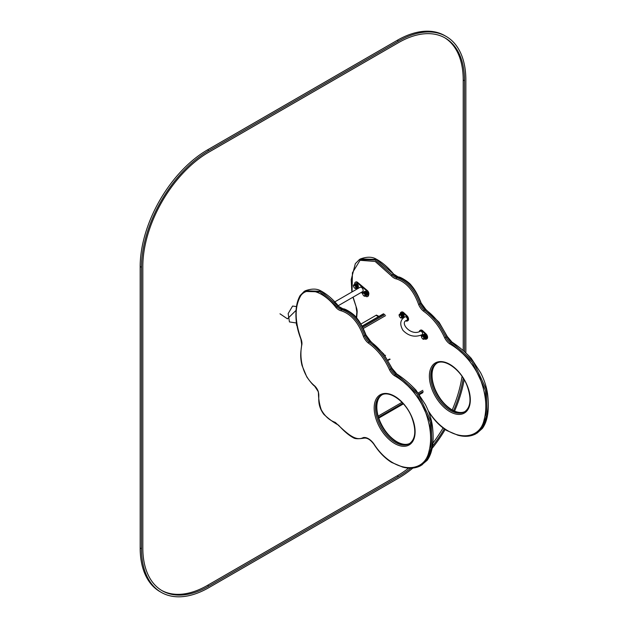 <?xml version="1.0" encoding="UTF-8"?>
<svg xmlns="http://www.w3.org/2000/svg" width="628" height="628" viewBox="0 0 628 628"><rect width="100%" height="100%" fill="white"/><g stroke="black" fill="none" stroke-linecap="round" stroke-linejoin="round"><path stroke-width="0.94" d="M428.343 411.042A13.07 7.552 60 0 1 429.183 412.164C447.591 441.029 478.983 443.18 484.062 420.014C487.367 407.894 486.009 393.96 479.98 378.189C472.484 362.584 462.412 351.146 449.766 343.877A10.276 5.935 60 0 1 444.734 337.95C439.561 326.481 432.504 317.572 423.562 311.205A10.276 5.935 60 0 1 418.617 304.494C413.726 290.772 406.355 282.255 396.504 278.942A10.276 5.935 60 0 1 391.26 275.747L375.167 261.46L360.048 260.298L352.418 272.772L352.041 291.918M353.117 297.115L356.288 307.218A10.276 5.935 60 0 1 357.112 312.603L356.641 317.901M373.982 444.043C392.39 472.9 423.782 475.051 428.853 451.885C432.166 439.773 430.808 425.831 424.779 410.06C417.282 394.455 407.211 383.017 394.565 375.748A10.276 5.935 60 0 1 389.533 369.821C384.36 358.353 377.302 349.443 368.361 343.076A10.276 5.935 60 0 1 363.416 336.365C358.525 322.643 351.154 314.126 341.294 310.813A10.276 5.935 60 0 1 336.059 307.618C324.503 292.358 307.956 285.819 300.891 295.49C294.508 306.393 294.579 320.932 301.087 339.089A10.276 5.935 60 0 1 301.903 344.474C299.242 356.249 301.471 375.026 314.652 385.898A8.407 4.851 60 0 1 318.435 392.092C318.404 398.207 319.338 404.087 321.246 409.723C324.802 416.152 329.457 420.36 335.219 422.361C345.157 431.412 354.914 442.081 363.227 437.598A13.07 7.552 60 0 1 373.982 444.043L373.872 444.192C370.442 439.694 367.176 437.669 364.083 438.132L364.083 438.132A0.934 0.754 -102.2 0 1 363.227 437.598M367.702 296.385A2.802 1.617 -120 0 0 367.992 296.275A2.802 1.617 -120 0 0 368.526 295.474L368.817 294.155A2.802 1.617 -120 0 0 367.325 290.552L357.67 282.435A2.802 1.617 -120 0 0 355.825 281.988A2.802 1.617 -120 0 0 355.589 282.184M365.48 296.008L365.622 296.126A2.802 1.617 -120 0 0 367.466 296.581A2.802 1.617 -120 0 0 367.992 295.772L368.291 294.461A2.802 1.617 -120 0 0 366.799 290.858L357.144 282.741A2.802 1.617 -120 0 0 355.299 282.286A2.802 1.617 -120 0 0 354.765 283.095L354.482 284.39M356.343 288.323L357.12 288.982M361.226 292.436L362.623 293.606M338.209 305.726L362.639 291.62A2.52 1.452 -120 0 0 362.945 289.343A2.52 1.452 -120 0 0 360.119 287.247L334.693 301.935M296.73 324.448L297.868 329.606M360.865 324.079L376.046 315.311L378.433 316.685L376.18 315.389L376.447 315.083L378.959 316.379M406.991 320.249A1.963 1.13 -120 0 0 406.991 317.98A1.963 1.13 -120 0 0 405.029 316.85C400.122 319.77 399.447 324.284 403.011 330.406C408.726 336.223 415.132 337.636 422.212 334.638A1.963 1.13 60 0 0 422.212 332.377A1.963 1.13 60 0 0 420.25 331.246C410.908 336.647 398.851 322.235 406.991 320.249M403.003 318.396L402.328 317.744M400.256 313.843A3.266 1.884 60 0 1 400.931 312.336A3.266 1.884 60 0 1 403.278 313.042L406.418 316.033A3.266 1.884 60 0 1 407.344 320.986A3.266 1.884 60 0 1 405.986 320.971M401.221 312.226A3.266 1.884 60 0 1 401.457 312.038A3.266 1.884 60 0 1 403.812 312.736L406.952 315.727A3.266 1.884 60 0 1 407.87 320.688A3.266 1.884 60 0 1 407.58 320.798M419.308 331.694A3.266 1.884 60 0 1 419.975 330.469A3.266 1.884 60 0 1 422.322 331.176L425.462 334.167A3.266 1.884 60 0 1 426.388 339.12A3.266 1.884 60 0 1 424.732 338.947M420.265 330.352A3.266 1.884 60 0 1 420.501 330.163A3.266 1.884 60 0 1 422.848 330.87L425.996 333.861A3.266 1.884 60 0 1 426.914 338.814A3.266 1.884 60 0 1 426.624 338.932M421.6 336.098L420.893 335.43A3.266 1.884 60 0 1 420.791 335.328M424.018 339.167A2.104 1.217 -120 0 0 424.128 339.144A2.104 1.217 -120 0 0 424.709 338.115A2.104 1.217 -120 0 0 423.704 335.909A2.104 1.217 -120 0 0 422.047 335.54C420.265 335.485 422.589 340.321 424.12 339.112L424.253 339.041A2.057 1.185 -120 0 0 424.677 338.099A2.057 1.185 -120 0 0 423.782 336.035A2.057 1.185 -120 0 0 422.197 335.478L422.063 335.556A2.104 1.217 -120 0 0 421.969 335.627M424.756 338.861A2.245 1.295 -120 0 0 425.117 338.751L425.933 338.288A2.245 1.295 -120 0 0 426.396 337.26A2.245 1.295 -120 0 0 425.415 335.007A2.245 1.295 -120 0 0 423.688 334.402L422.88 334.873A2.245 1.295 -120 0 0 422.613 335.132M401.818 317.878L401.944 317.799A2.057 1.185 -120 0 0 402.375 316.865A2.057 1.185 -120 0 0 401.473 314.793A2.057 1.185 -120 0 0 399.895 314.243L399.761 314.322C397.956 314.251 400.287 319.087 401.818 317.878A2.057 1.185 -120 0 0 402.21 317.25A2.057 1.185 -120 0 0 401.473 315.021A2.057 1.185 -120 0 0 399.761 314.322M401.708 317.933A2.104 1.217 -120 0 0 401.826 317.909A2.104 1.217 -120 0 0 402.407 316.881A2.104 1.217 -120 0 0 401.394 314.675A2.104 1.217 -120 0 0 399.738 314.298A2.104 1.217 -120 0 0 399.659 314.385M402.454 317.619A2.245 1.295 -120 0 0 402.815 317.517L403.623 317.046A2.245 1.295 -120 0 0 404.087 316.025A2.245 1.295 -120 0 0 403.113 313.764A2.245 1.295 -120 0 0 401.386 313.168L400.57 313.639A2.245 1.295 -120 0 0 400.303 313.898M365.158 296.102A2.104 1.217 -120 0 0 365.268 296.078L365.394 295.969A2.057 1.185 -120 0 0 365.818 295.027A2.057 1.185 -120 0 0 364.923 292.962A2.057 1.185 -120 0 0 363.337 292.413L363.212 292.491C361.406 292.42 363.73 297.256 365.261 296.047A2.104 1.217 -120 0 0 365.857 295.05A2.104 1.217 -120 0 0 364.844 292.844A2.104 1.217 -120 0 0 363.188 292.467A2.104 1.217 -120 0 0 363.11 292.554M365.904 295.788A2.245 1.295 -120 0 0 366.265 295.686L367.074 295.215A2.245 1.295 -120 0 0 367.537 294.194A2.245 1.295 -120 0 0 366.556 291.934A2.245 1.295 -120 0 0 364.829 291.337L364.02 291.8A2.245 1.295 -120 0 0 363.753 292.067M356.123 288.362L356.257 288.283A2.057 1.185 -120 0 0 356.68 287.341A2.057 1.185 -120 0 0 355.786 285.277A2.057 1.185 -120 0 0 354.2 284.727L354.066 284.806C352.261 284.735 354.592 289.571 356.123 288.362A2.057 1.185 -120 0 0 356.516 287.734A2.057 1.185 -120 0 0 355.778 285.497A2.057 1.185 -120 0 0 354.066 284.806M356.013 288.417A2.104 1.217 -120 0 0 356.131 288.393A2.104 1.217 -120 0 0 356.712 287.365A2.104 1.217 -120 0 0 355.699 285.159A2.104 1.217 -120 0 0 354.043 284.782A2.104 1.217 -120 0 0 353.964 284.869M356.759 288.103A2.245 1.295 -120 0 0 357.12 288.001L357.929 287.53A2.245 1.295 -120 0 0 358.392 286.509A2.245 1.295 -120 0 0 357.418 284.249A2.245 1.295 -120 0 0 355.691 283.652L354.883 284.115A2.245 1.295 -120 0 0 354.608 284.382M412.863 468.064A95.252 54.997 -60 0 1 398.497 478.144L208.849 587.635A95.252 54.997 -60 0 1 161.223 592.353A95.252 54.997 -60 0 1 141.496 548.754L141.496 267.277A95.252 54.997 -60 0 1 208.849 150.618L398.497 41.126A95.252 54.997 -60 0 1 446.123 36.408A95.252 54.997 -60 0 1 465.858 80.007L465.858 352.858M161.223 592.353L159.904 591.592A95.252 54.997 -60 0 1 140.177 547.993L140.177 266.515A95.252 54.997 -60 0 1 207.53 149.857L397.179 40.365A95.252 54.997 -60 0 1 444.805 35.647L446.123 36.408M464.171 379.736A95.252 54.997 -60 0 1 454.562 411.12M445.174 429.505A95.252 54.997 -60 0 1 432.119 448.361M464.532 351.696L464.532 80.777A93.384 53.914 120 0 0 445.197 38.025A93.384 53.914 120 0 0 398.497 42.649L208.849 152.141A93.384 53.914 120 0 0 142.823 266.515L142.823 547.993A93.384 53.914 120 0 0 162.157 590.736A93.384 53.914 120 0 0 208.849 586.112L398.497 476.621A93.384 53.914 120 0 0 410.822 468.166M161.506 590.351A93.384 53.914 120 0 0 207.53 585.351L397.179 475.859A93.384 53.914 120 0 0 408.624 468.095M432.825 443.219A93.384 53.914 120 0 0 443.046 427.99M452.223 409.958A93.384 53.914 120 0 0 462.051 376.392M432.496 446.115A93.384 53.914 120 0 0 444.279 428.893M453.565 410.665A93.384 53.914 120 0 0 463.221 378.158M463.213 350.589L463.213 80.007A93.384 53.914 120 0 0 444.53 37.649M279.994 313.812L287.436 318.843L296.086 310.334M296.502 306.582L292.601 306.056L288.174 313.568L289.43 321.913L296.495 323.02M296.016 318.49L296.557 325.28M449.844 411.646A28.951 16.713 -120 0 0 467.57 386.424A28.951 16.713 -120 0 0 432.119 365.951A28.951 16.713 -120 0 0 449.844 411.646M450.504 410.5A28.017 16.171 -120 0 0 464.516 411.89C470.859 407.329 471.683 398.513 466.989 385.443C460.803 369.405 444.231 357.991 436.499 363.361A28.017 16.171 -120 0 0 432.205 385.812A28.017 16.171 -120 0 0 450.504 410.5M437.025 363.078A28.017 16.171 -120 0 0 433.406 385.694A28.017 16.171 -120 0 0 451.563 409.888A28.017 16.171 -120 0 0 465.018 411.568M477.037 433.171L482.382 428.414C487.595 421.207 489.369 410.1 487.713 395.075C486.826 387.672 484.439 380.191 480.569 372.647L471.149 358.235C465.034 351.798 458.652 346.428 452.003 342.111L452.003 342.111A0.934 0.495 -56.3 0 0 451.54 342.158L450.48 342.77L472.091 361.956L485.413 390.349L486.135 416.709L482.587 427.024L475.977 433.775L483.646 426.412L487.187 416.097L486.472 389.737L473.151 361.351L451.54 342.158A9.341 5.393 60 0 1 446.963 336.765C441.688 325.108 434.498 316.033 425.392 309.526A9.341 5.393 60 0 1 420.901 303.426C415.94 289.43 408.31 280.653 397.995 277.105A9.341 5.393 60 0 1 393.23 274.201L392.178 274.813L375.206 260.008L359.404 259.537L360.464 258.924L376.266 259.395L393.654 274.114C388.12 267.379 382.311 262.378 376.235 259.113C372.184 256.671 366.933 256.609 360.464 258.924M449.766 343.877A0.934 0.495 123.7 0 1 450.48 342.77A9.341 5.393 60 0 1 445.904 337.377L447.285 336.537L439.082 322.29L425.855 309.471A0.934 0.44 -52.2 0 0 425.392 309.526L424.34 310.138A9.341 5.393 60 0 1 419.842 304.031L421.2 303.143C418.091 295.239 414.802 289.327 411.324 285.434C408.985 281.894 399.455 276.257 398.372 277.026L398.372 277.026A0.934 0.691 -80.5 0 0 397.995 277.105L396.943 277.709A9.341 5.393 60 0 1 392.178 274.813L391.26 275.747M418.617 304.494L419.842 304.031C414.888 290.042 407.25 281.266 396.943 277.709A0.934 0.691 99.5 0 0 396.504 278.942M444.734 337.95L445.904 337.377C440.628 325.72 433.438 316.638 424.34 310.138A0.934 0.44 127.8 0 0 423.562 311.205M447.285 336.537L452.003 342.111M421.2 303.143L425.855 309.471M475.977 433.783C470.757 436.57 464.728 437.057 457.898 435.228L446.806 430.549C440.11 426.365 434.199 420.289 429.081 412.321L429.183 412.164M352.936 297.217L356.288 307.218M356.359 317.572L356.845 312.124A0.934 0.597 5.9 0 0 357.112 312.603M394.643 443.517A28.951 16.713 -120 0 0 412.368 418.295A28.951 16.713 -120 0 0 376.91 397.822A28.951 16.713 -120 0 0 394.643 443.517M395.302 442.371A28.017 16.171 -120 0 0 409.307 443.76C415.658 439.2 416.482 430.384 411.78 417.314C405.602 401.276 389.03 389.862 381.29 395.232A28.017 16.171 -120 0 0 376.996 417.683A28.017 16.171 -120 0 0 395.302 442.371M381.824 394.957A28.017 16.171 -120 0 0 378.205 417.565A28.017 16.171 -120 0 0 396.354 441.759A28.017 16.171 -120 0 0 409.817 443.439M421.828 465.042L428.437 458.283L431.986 447.968L431.271 421.608L417.942 393.222L396.331 374.029A0.934 0.495 -56.3 0 1 396.802 373.982C403.451 378.299 409.833 383.669 415.948 390.106L425.368 404.518C429.238 412.07 431.617 419.543 432.511 426.946C434.168 441.971 432.394 453.078 427.181 460.285L420.776 465.654L427.385 458.895L430.926 448.58L430.211 422.22L416.89 393.834L395.279 374.641A9.341 5.393 60 0 1 390.702 369.248C385.427 357.591 378.237 348.509 369.131 342.009A9.341 5.393 60 0 1 364.64 335.901C359.679 321.913 352.049 313.137 341.734 309.58A9.341 5.393 60 0 1 336.969 306.684L320.005 291.879L304.203 291.408L300.129 295.553C297.641 299.972 296.267 305.294 296.008 311.519C295.498 320.233 297.123 329.402 300.875 339.034L301.087 339.089M389.533 369.821L391.754 368.636A9.341 5.393 60 0 0 396.331 374.029L395.279 374.641A0.934 0.495 123.7 0 0 394.565 375.748M396.802 373.982L392.084 368.408L391.754 368.636C386.479 356.979 379.288 347.904 370.19 341.397A9.341 5.393 60 0 1 365.692 335.297C360.739 321.3 353.109 312.524 342.794 308.976A9.341 5.393 60 0 1 338.029 306.072L336.059 307.618M341.294 310.813A0.934 0.691 99.5 0 1 341.734 309.58L342.794 308.976A0.934 0.691 -80.5 0 1 343.171 308.898L338.029 306.072L321.065 291.266L305.263 290.795L304.211 291.408M368.361 343.076A0.934 0.44 127.8 0 1 369.131 342.009L370.19 341.397A0.934 0.44 -52.2 0 1 370.653 341.342L365.998 335.014L363.416 336.365M370.653 341.342A0.934 0.44 -52.2 0 1 370.653 341.349L383.873 354.161L392.084 368.408M343.171 308.898L343.171 308.898C344.254 308.128 353.784 313.764 356.123 317.305C359.601 321.198 362.89 327.11 365.998 335.014M318.325 391.746L314.683 386.204C313.027 385.09 310.413 382.02 306.833 376.996L302.021 365.465C299.273 354.271 301.683 348.964 301.636 343.995L301.636 343.995A0.934 0.597 5.9 0 0 301.903 344.474M364.256 438.061A0.934 0.754 -102.2 0 1 364.083 438.132C358.619 439.011 355.103 438.917 353.525 437.857C348.893 435.385 343.893 431.146 338.523 425.125C333.97 422.762 329.103 419.198 323.915 414.425C315.915 403.71 320.186 396.048 318.2 391.966L318.435 392.092M362.105 326.427L383.841 313.882M362.576 327.376L384.901 314.487M385.561 355.283L384.964 355.629M363.157 328.57L385.561 315.633M378.519 417.337L402.878 403.278M418.986 393.976L423.233 391.527M378.731 418.005L403.349 403.796M419.378 394.533L422.903 392.5M390.145 359.224L387.986 360.472M378.15 416.105L401.991 402.344M418.232 392.963L422.809 390.326M368.817 294.155L368.291 294.461M368.526 295.474L367.992 295.772M367.325 290.552L366.799 290.858M357.67 282.435L357.144 282.741M403.278 313.042L403.812 312.736M406.418 316.033L406.952 315.727M425.462 334.167L425.996 333.861M422.322 331.176L422.848 330.87M424.277 339.081A2.174 1.256 -120 0 0 424.45 339.049A2.174 1.256 -120 0 0 425.054 337.982A2.174 1.256 -120 0 0 424.01 335.697A2.174 1.256 -120 0 0 422.291 335.313A2.174 1.256 -120 0 0 422.181 335.438M424.128 339.144L425.117 338.751A2.245 1.295 -120 0 0 425.588 337.731A2.245 1.295 -120 0 0 424.606 335.47A2.245 1.295 -120 0 0 422.88 334.873L422.047 335.54A2.057 1.185 -120 0 1 423.782 336.255A2.057 1.185 -120 0 1 424.52 338.492A2.057 1.185 -120 0 1 424.12 339.112M423.735 338.406A1.492 0.864 -120 0 0 422.361 336.216A1.492 0.864 -120 0 0 422 338.076A1.492 0.864 -120 0 0 423.735 338.406M401.975 317.839A2.174 1.256 -120 0 0 402.14 317.807A2.174 1.256 -120 0 0 402.744 316.748A2.174 1.256 -120 0 0 401.7 314.455A2.174 1.256 -120 0 0 399.981 314.071A2.174 1.256 -120 0 0 399.871 314.204M401.826 317.909L402.815 317.517A2.245 1.295 -120 0 0 403.278 316.488A2.245 1.295 -120 0 0 402.297 314.236A2.245 1.295 -120 0 0 400.57 313.639L399.738 314.298M401.425 317.171A1.492 0.864 -120 0 0 400.052 314.981A1.492 0.864 -120 0 0 399.691 316.842A1.492 0.864 -120 0 0 401.425 317.171M365.418 296.008A2.174 1.256 -120 0 0 365.59 295.976A2.174 1.256 -120 0 0 366.195 294.917A2.174 1.256 -120 0 0 365.151 292.624A2.174 1.256 -120 0 0 363.431 292.24A2.174 1.256 -120 0 0 363.322 292.373M363.212 292.491A2.057 1.185 -120 0 1 364.923 293.182A2.057 1.185 -120 0 1 365.661 295.419A2.057 1.185 -120 0 1 365.261 296.047L366.265 295.686A2.245 1.295 -120 0 0 366.728 294.658A2.245 1.295 -120 0 0 365.747 292.405A2.245 1.295 -120 0 0 364.02 291.8L363.188 292.467M364.876 295.333A1.492 0.864 -120 0 0 363.502 293.143A1.492 0.864 -120 0 0 363.141 295.011A1.492 0.864 -120 0 0 364.876 295.333M356.28 288.323A2.174 1.256 -120 0 0 356.445 288.291A2.174 1.256 -120 0 0 357.049 287.231A2.174 1.256 -120 0 0 356.005 284.939A2.174 1.256 -120 0 0 354.286 284.555A2.174 1.256 -120 0 0 354.176 284.688M356.131 288.393L357.12 288.001A2.245 1.295 -120 0 0 357.583 286.972A2.245 1.295 -120 0 0 356.61 284.719A2.245 1.295 -120 0 0 354.883 284.115L354.043 284.782M355.731 287.648A1.492 0.864 -120 0 0 354.357 285.457A1.492 0.864 -120 0 0 353.996 287.326A1.492 0.864 -120 0 0 355.731 287.648M141.496 548.754L140.177 547.993M141.496 267.277L140.177 266.515M208.849 150.618L207.53 149.857M398.497 41.126L397.179 40.365M398.497 476.621L397.179 475.859M208.849 586.112L207.53 585.351M464.532 80.777L463.213 80.007M398.372 277.026L393.654 274.114M359.404 259.537L355.33 263.681L351.209 279.648L351.837 292.036M356.845 312.124L356.076 307.155M429.081 412.321L428.579 411.638M437.551 362.756C434.356 364.632 432.527 368.212 432.08 373.495C431.781 378.315 432.778 383.551 435.078 389.195C439.145 398.537 444.797 405.421 452.027 409.841C457.435 412.832 461.949 413.31 465.568 411.277M338.453 305.985C332.911 299.25 327.102 294.249 321.026 290.984C316.983 288.55 311.724 288.488 305.263 290.795M420.768 465.654C415.555 468.441 409.527 468.928 402.697 467.099L391.605 462.42C384.909 458.236 378.998 452.16 373.872 444.192M301.636 343.995L300.875 339.034M382.35 394.627C379.147 396.504 377.326 400.091 376.879 405.366C376.58 410.186 377.577 415.422 379.877 421.066C383.944 430.408 389.596 437.292 396.825 441.72C402.226 444.703 406.74 445.181 410.367 443.148M361.979 326.183L383.378 313.835M422.746 392.712L419.441 394.62M403.411 403.867L378.77 418.099M389.478 359.028L387.735 360.032M355.825 281.988L355.299 282.286M367.992 296.275L367.466 296.581M400.931 312.336L401.457 312.038M407.344 320.986L407.87 320.688M426.388 339.12L426.914 338.814M419.975 330.469L420.501 330.163"/></g></svg>
